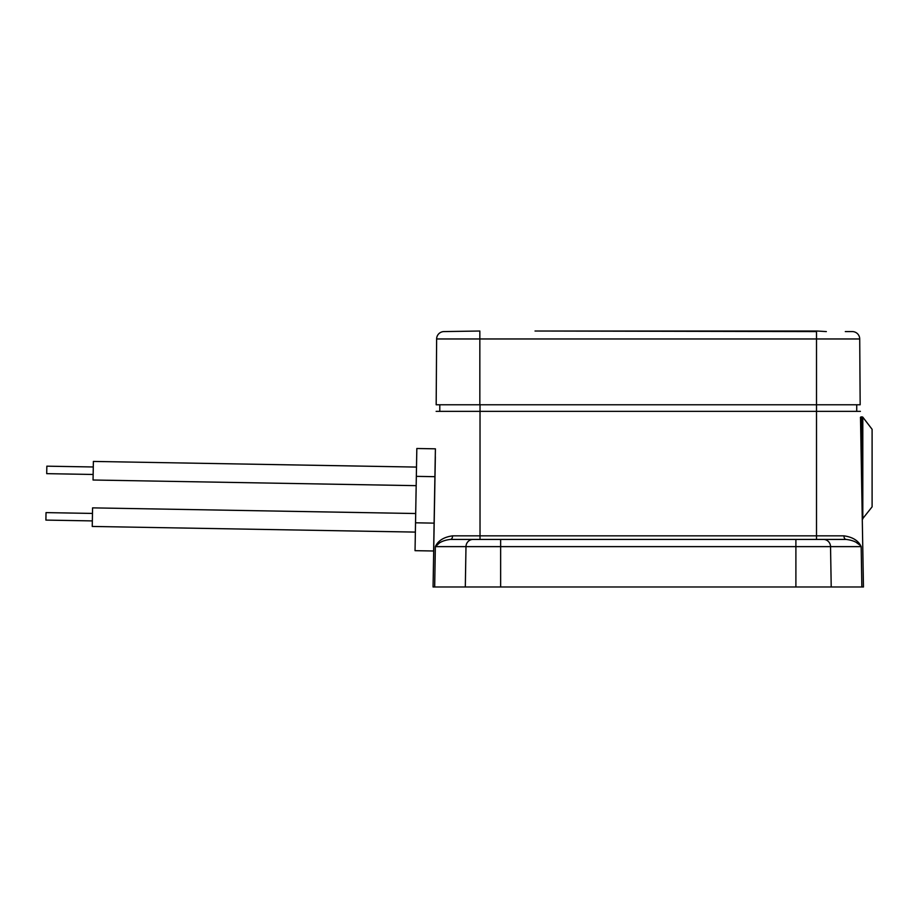 <?xml version="1.0" encoding="UTF-8"?>
<svg xmlns="http://www.w3.org/2000/svg" width="918" height="918" viewBox="0 0 918 918"><rect width="100%" height="100%" fill="white"/><g stroke="black" fill="none" stroke-linecap="round" stroke-linejoin="round"><path stroke-width="1.38" d="M434.604 494.332L435.224 459.046M433.801 540.782L434.421 505.485M433.858 541.517L433.066 586.981L863.459 586.981L862.277 519.267M433.066 586.981L435.339 456.808M434.673 495.077L434.535 503.248M860.499 417.231L863.459 586.981M846.109 539.428A3.661 2.18 90 0 1 843.929 535.837C852.696 537.076 858.445 540.668 861.176 546.623C858.307 542.676 853.281 540.289 846.109 539.428L450.417 539.428C443.451 540.232 438.437 542.618 435.35 546.623C438.081 540.668 443.83 537.076 452.597 535.837L480.022 535.837L480.022 411.356L436.13 411.356M480.022 404.781L480.022 411.356L860.395 411.356M861.853 586.981L861.176 546.623L435.35 546.623L439.332 543.066M855.565 540.048L854.865 539.532M856.471 542.595L859.007 544.454M450.417 539.428A3.661 2.18 90 0 0 452.597 535.837M856.735 411.356L856.735 404.781M439.791 404.781L439.791 411.356M845.306 331.582L852.283 331.582A7.436 7.436 0 0 1 859.718 338.96L860.166 404.781L816.504 404.781L816.504 535.837L843.929 535.837M436.176 404.781L479.839 404.781L479.839 338.96L436.624 338.96L436.176 404.781L436.624 338.96A7.436 7.436 0 0 1 444.06 331.582L479.839 331.019L479.839 338.96L859.718 338.96A7.436 7.436 0 0 0 852.283 331.582M479.839 404.781L816.504 404.781L816.504 331.019L535.033 331.019L816.504 331.582M872.1 501.354L872.1 434.788M861.13 453.572L861.13 416.864L862.805 417.151L872.1 429.303L872.1 506.839L862.231 519.267M826.338 331.582L817.054 331.019L826.338 331.582M415.533 522.801L415.039 550.674L433.617 550.995L435.407 448.822L416.829 448.5L416.336 476.362L415.533 522.801L434.111 523.134M416.829 448.5L435.407 448.822M93.28 466.975L46.841 466.172L46.772 469.982L46.715 473.654L93.154 474.468M93.384 461.433L416.508 467.078L93.384 461.433L93.211 470.888L93.051 480.011L416.175 485.656M92.477 513.426L46.026 512.611L45.9 520.093L92.339 520.908L45.9 520.093M415.693 513.518L92.569 507.872L92.248 526.45L415.372 532.096L92.248 526.45M823.469 539.428A7.31 7.069 90 0 1 830.538 546.623L831.215 586.981M795.895 539.428L795.895 586.981M500.643 539.428L500.643 586.981M473.057 539.428A7.31 7.069 90 0 0 465.988 546.623L465.311 586.981M435.35 546.623L434.673 586.981M480.022 539.428L480.022 535.837L816.504 535.837L816.504 539.428M862.805 417.151L862.805 518.98M862.231 416.864L862.231 516.673M434.914 476.683L416.336 476.362M861.13 416.864L860.395 417.598"/></g></svg>
